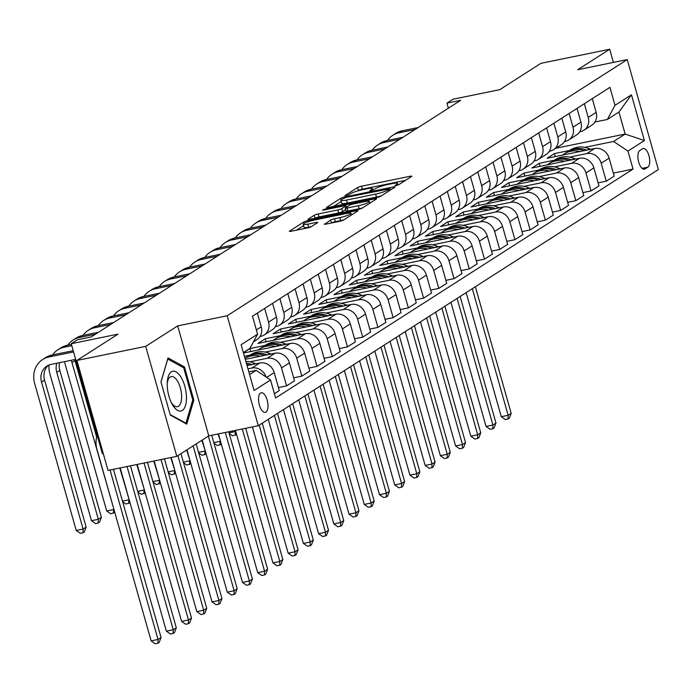 <?xml version="1.0" encoding="UTF-8"?>
<svg xmlns="http://www.w3.org/2000/svg" width="693" height="693" viewBox="0 0 693 693"><rect width="100%" height="100%" fill="white"/><g stroke="black" fill="none" stroke-linecap="round" stroke-linejoin="round"><path stroke-width="1.04" d="M396.153 185.542L398.873 184.615L411.581 176.481A3.067 0.459 -15.8 0 0 411.824 176.204A3.067 0.459 -15.8 0 0 410.074 176.273L361.469 186.226A3.067 0.459 -15.8 0 0 357.571 187.543L344.871 195.677L348.648 194.906L350.294 193.849A9.815 1.464 -15.8 0 1 362.76 189.631L366.814 188.799A9.815 1.464 -15.8 0 1 372.427 188.583A9.815 1.464 -15.8 0 1 371.63 189.484L369.811 190.731L371.041 190.679L375.407 188.704A9.815 1.464 -15.8 0 1 387.872 184.485L391.926 183.662A9.815 1.464 -15.8 0 1 397.539 183.437A9.815 1.464 -15.8 0 1 396.743 184.338L394.923 185.585L396.153 185.542M265.939 412.049A9.997 4.383 78.4 0 0 267.359 400.849A9.997 4.383 78.4 0 0 261.244 392.749A9.997 4.383 78.4 0 0 260.559 393.035A9.997 4.383 78.4 0 0 259.139 404.236A9.997 4.383 78.4 0 0 265.254 412.335A9.997 4.383 78.4 0 0 265.939 412.049M324.584 223.9A3.067 0.459 -15.8 0 0 324.333 224.177A3.067 0.459 -15.8 0 0 326.091 224.108L339.726 221.318A3.067 0.459 -15.8 0 0 343.624 220.002L357.727 210.967A3.067 0.459 -15.8 0 0 357.978 210.689A3.067 0.459 -15.8 0 0 356.219 210.759L307.614 220.712A3.067 0.459 -15.8 0 0 303.716 222.029L289.613 231.064A3.067 0.459 -15.8 0 0 289.362 231.341A3.067 0.459 -15.8 0 0 291.121 231.271L307.588 227.902A3.067 0.459 -15.8 0 0 311.486 226.585L317.524 222.713A3.067 0.459 -15.8 0 0 317.775 222.436A3.067 0.459 -15.8 0 0 316.017 222.505L307.848 224.177A8.203 1.23 -15.8 0 1 303.153 224.359A8.203 1.23 -15.8 0 1 314.25 220.079L346.249 213.531A8.203 1.23 -15.8 0 1 350.944 213.34A8.203 1.23 -15.8 0 1 339.847 217.619L334.52 218.719A3.067 0.459 -15.8 0 0 330.622 220.036L324.696 224.289M613.4 62.413L609.675 49.246L540.904 63.332L499.8 89.657L453.031 99.229L446.942 103.127L460.698 100.312L91.095 336.989L77.339 339.813L71.249 343.711L102.365 453.672L103.248 453.499M145.695 346.37L176.81 456.332L208.784 435.862L177.668 325.892L145.695 346.37L76.914 360.447L118.018 334.13L71.249 343.711M177.668 325.892L227.183 315.757L627.234 59.581L658.35 169.551L258.298 425.719L227.183 315.757M609.675 49.246L577.711 69.724L627.234 59.581M376.905 197.514A3.067 0.459 -15.8 0 0 380.795 196.197L394.906 187.162A3.067 0.459 -15.8 0 0 395.149 186.885A3.067 0.459 -15.8 0 0 393.399 186.954L344.793 196.907A3.067 0.459 -15.8 0 0 340.895 198.224L326.793 207.259A3.067 0.459 -15.8 0 0 326.542 207.536A3.067 0.459 -15.8 0 0 328.291 207.467L376.905 197.514M376.316 199.064L362.214 208.099A3.067 0.459 -15.8 0 1 358.316 209.416L309.71 219.369A3.067 0.459 -15.8 0 1 307.952 219.438A3.067 0.459 -15.8 0 1 308.203 219.161L314.241 215.289A3.067 0.459 -15.8 0 1 318.13 213.972L337.846 209.936A3.067 0.459 -15.8 0 0 341.744 208.619L345.746 206.055A3.067 0.459 -15.8 0 0 345.998 205.769A3.067 0.459 -15.8 0 0 344.239 205.838L323.718 210.048L322.488 210.092L325.389 208.974L374.809 198.856A3.067 0.459 -15.8 0 1 376.568 198.787A3.067 0.459 -15.8 0 1 376.316 199.064M176.81 456.332L108.039 470.417L76.914 360.447M642.55 148.77L639.864 150.494A9.685 4.245 78.4 0 0 638.496 161.339A9.685 4.245 78.4 0 0 644.421 169.187A9.685 4.245 78.4 0 0 645.079 168.919L647.764 167.204A9.685 4.245 78.4 0 0 649.133 156.349A9.685 4.245 78.4 0 0 643.208 148.501A9.685 4.245 78.4 0 0 642.55 148.77M555.786 148.259L625.155 134.052L618.936 112.058L607.363 119.465L615.003 105.327L609.918 87.344L252.486 316.225L257.579 334.208L249.939 348.345L243.356 352.564M615.003 105.327L631.444 94.794L644.395 140.566L627.953 151.1L613.591 141.459L584.797 147.358M613.331 173.111L633.047 169.075L627.953 151.1M633.047 169.075L275.615 397.955L270.53 379.981L254.088 390.505L241.138 344.733L257.579 334.208M208.784 435.862L258.298 425.719M446.942 103.127L448.38 108.203M569.551 150.476L554.435 153.577L547.132 158.255L594.724 148.51A12.5 11.079 -122.6 0 1 609.095 158.143L614.18 176.126L606.262 181.194L601.178 163.21A12.5 11.079 -122.6 0 0 586.806 153.577L569.577 157.103M613.591 141.459L625.155 134.052L644.395 140.566M249.575 374.558L256.159 370.339L248.813 371.846M266.069 376.983A12.5 11.079 -122.6 0 0 251.914 368.026L247.955 368.841M274.411 393.693L279.288 390.575L274.194 372.591A12.5 11.079 -122.6 0 0 259.832 362.959L247.037 365.583M278.439 387.569L286.59 385.897L281.505 367.914A12.5 11.079 -122.6 0 0 267.134 358.281L249.904 361.807M286.59 385.897L294.508 380.829L289.423 362.846A12.5 11.079 -122.6 0 0 275.052 353.213L245.261 359.312M293.659 377.824L301.819 376.152L296.725 358.168A12.5 11.079 -122.6 0 0 282.363 348.536L265.124 352.061M249.878 355.188L244.412 356.306M301.819 376.152L309.728 371.084L304.643 353.101A12.5 11.079 -122.6 0 0 290.272 343.468L243.486 353.049M265.098 345.435L249.991 348.536L243.408 352.746M308.879 368.07L317.039 366.398L311.954 348.423A12.5 11.079 -122.6 0 0 297.583 338.782L280.344 342.316M317.039 366.398L324.956 361.33L319.863 343.347A12.5 11.079 -122.6 0 0 305.5 333.714L257.9 343.459L265.211 338.782L266.06 341.796M324.099 358.324L332.259 356.652L327.174 338.669A12.5 11.079 -122.6 0 0 312.803 329.036L295.564 332.571M280.327 335.689L265.211 338.782M332.259 356.652L340.176 351.585L335.091 333.602A12.5 11.079 -122.6 0 0 320.72 323.969L273.129 333.714L280.431 329.036L281.28 332.042M339.327 348.579L347.479 346.907L342.394 328.924A12.5 11.079 -122.6 0 0 328.023 319.291L310.793 322.817M295.547 325.944L280.431 329.036M347.479 346.907L355.396 341.84L350.311 323.856A12.5 11.079 -122.6 0 0 335.94 314.224L288.349 323.969L295.651 319.291L296.509 322.297M354.547 338.825L362.708 337.162L357.614 319.178A12.5 11.079 -122.6 0 0 343.252 309.546L326.013 313.071M310.767 316.19L295.651 319.291M362.708 337.162L370.625 332.086L365.532 314.111A12.5 11.079 -122.6 0 0 351.16 304.47L303.569 314.215L310.88 309.537L311.729 312.552M369.767 329.08L377.928 327.408L372.843 309.424A12.5 11.079 -122.6 0 0 358.472 299.792L341.233 303.326M325.987 306.445L310.88 309.537M377.928 327.408L385.845 322.34L380.752 304.357A12.5 11.079 -122.6 0 0 366.389 294.724L318.789 304.47L326.1 299.792L326.949 302.798M384.996 319.334L393.148 317.663L388.063 299.679A12.5 11.079 -122.6 0 0 373.692 290.046L356.462 293.572M341.216 296.699L326.1 299.792M393.148 317.663L401.065 312.595L395.98 294.612A12.5 11.079 -122.6 0 0 381.609 284.979L334.017 294.724L341.32 290.046L342.177 293.052M400.216 309.58L408.376 307.917L403.283 289.934A12.5 11.079 -122.6 0 0 388.92 280.301L371.682 283.827M356.436 286.945L341.32 290.046M408.376 307.917L416.285 302.841L411.2 284.866A12.5 11.079 -122.6 0 0 396.829 275.225L349.237 284.979L356.548 280.293L357.397 283.307M415.436 299.835L423.596 298.163L418.511 280.189A12.5 11.079 -122.6 0 0 404.14 270.547L386.902 274.081M371.656 277.2L356.548 280.293M423.596 298.163L431.514 293.096L426.42 275.112A12.5 11.079 -122.6 0 0 412.058 265.48L364.457 275.225L371.769 270.547L372.617 273.553M430.656 290.09L438.816 288.418L433.731 270.435A12.5 11.079 -122.6 0 0 419.36 260.802L402.131 264.328M386.885 267.455L371.769 270.547M438.816 288.418L446.734 283.35L441.649 265.367A12.5 11.079 -122.6 0 0 427.278 255.734L379.686 265.48L386.989 260.802L387.837 263.808M445.885 280.344L454.045 278.673L448.951 260.689A12.5 11.079 -122.6 0 0 434.58 251.057L417.351 254.582M402.105 257.709L386.989 260.802M454.045 278.673L461.954 273.605L456.869 255.622A12.5 11.079 -122.6 0 0 442.498 245.989L394.906 255.734L402.209 251.057L403.066 254.062M461.105 270.591L469.265 268.919L464.171 250.944A12.5 11.079 -122.6 0 0 449.809 241.303L432.571 244.837M417.325 247.955L402.209 251.057M469.265 268.919L477.182 263.851L472.089 245.876A12.5 11.079 -122.6 0 0 457.726 236.235L410.126 245.98L417.437 241.303L418.286 244.317M476.325 260.845L484.485 259.173L479.4 241.19A12.5 11.079 -122.6 0 0 465.029 231.557L447.791 235.092M432.553 238.21L417.437 241.303M484.485 259.173L492.402 254.106L487.318 236.122A12.5 11.079 -122.6 0 0 472.947 226.49L425.355 236.235L432.657 231.557L433.506 234.563M491.554 251.1L499.705 249.428L494.62 231.445A12.5 11.079 -122.6 0 0 480.249 221.812L463.019 225.338M447.773 228.465L432.657 231.557M499.705 249.428L507.623 244.36L502.538 226.377A12.5 11.079 -122.6 0 0 488.167 216.744L440.575 226.49L447.877 221.812L448.735 224.818M506.774 241.346L514.934 239.683L509.84 221.699A12.5 11.079 -122.6 0 0 495.478 212.067L478.239 215.592M462.993 218.711L447.877 221.812M514.934 239.683L522.843 234.606L517.758 216.632A12.5 11.079 -122.6 0 0 503.387 206.99L455.795 216.744L463.106 212.058L463.955 215.073M521.994 231.601L530.154 229.929L525.069 211.945A12.5 11.079 -122.6 0 0 510.698 202.313L493.459 205.847M478.213 208.965L463.106 212.058M530.154 229.929L538.071 224.861L532.978 206.878A12.5 11.079 -122.6 0 0 518.615 197.245L471.015 206.99L478.326 202.313L479.175 205.319M537.222 221.855L545.374 220.183L540.289 202.2A12.5 11.079 -122.6 0 0 525.918 192.567L508.688 196.093M493.442 199.22L478.326 202.313M545.374 220.183L553.291 215.116L548.206 197.133A12.5 11.079 -122.6 0 0 533.835 187.5L486.243 197.245L493.546 192.567L494.395 195.573M552.442 212.11L560.602 210.438L555.509 192.455A12.5 11.079 -122.6 0 0 541.138 182.822L523.908 186.348M508.662 189.466L493.546 192.567M560.602 210.438L568.511 205.362L563.426 187.387A12.5 11.079 -122.6 0 0 549.055 177.746L501.463 187.5L508.775 182.813L509.624 185.828M567.662 202.356L575.822 200.684L570.729 182.709A12.5 11.079 -122.6 0 0 556.366 173.068L539.128 176.602M523.882 179.721L508.775 182.813M575.822 200.684L583.74 195.617L578.646 177.633A12.5 11.079 -122.6 0 0 564.284 168.001L516.683 177.746L523.995 173.068L524.844 176.074M582.882 192.611L591.042 190.939L585.957 172.955A12.5 11.079 -122.6 0 0 571.586 163.323L554.348 166.848M539.111 169.976L523.995 173.068M591.042 190.939L598.96 185.871L593.875 167.888A12.5 11.079 -122.6 0 0 579.504 158.255L531.912 168.001L539.215 163.323L540.064 166.329M554.331 160.23L539.215 163.323M594.966 122.003L607.363 119.465M579.746 131.757L580.587 131.583A12.5 11.079 -122.6 0 0 583.956 130.215A12.5 11.079 -122.6 0 0 588.227 117.438L584.346 103.716M564.518 141.502L565.367 141.329A12.5 11.079 -122.6 0 0 568.736 139.96A12.5 11.079 -122.6 0 0 573.007 127.191L569.118 113.47M549.298 151.247L550.138 151.074A12.5 11.079 -122.6 0 0 553.516 149.714A12.5 11.079 -122.6 0 0 557.778 136.937L553.898 123.215M534.078 161.001L534.918 160.828A12.5 11.079 -122.6 0 0 538.296 159.459A12.5 11.079 -122.6 0 0 542.558 146.682L538.678 132.961M518.858 170.747L519.698 170.573A12.5 11.079 -122.6 0 0 523.068 169.205A12.5 11.079 -122.6 0 0 527.338 156.427L523.458 142.715M503.629 180.492L504.469 180.319A12.5 11.079 -122.6 0 0 507.848 178.959A12.5 11.079 -122.6 0 0 512.11 166.181L508.229 152.46M488.409 190.237L489.249 190.073A12.5 11.079 -122.6 0 0 492.628 188.704A12.5 11.079 -122.6 0 0 496.89 175.927L493.009 162.205M473.189 199.991L474.029 199.818A12.5 11.079 -122.6 0 0 477.399 198.449A12.5 11.079 -122.6 0 0 481.67 185.672L477.789 171.951M457.96 209.736L458.809 209.563A12.5 11.079 -122.6 0 0 462.179 208.203A12.5 11.079 -122.6 0 0 466.45 195.426L462.56 181.705M442.74 219.482L443.581 219.309A12.5 11.079 -122.6 0 0 446.959 217.948A12.5 11.079 -122.6 0 0 451.221 205.171L447.34 191.45M427.52 229.236L428.361 229.062A12.5 11.079 -122.6 0 0 431.739 227.694A12.5 11.079 -122.6 0 0 436.001 214.917L432.12 201.195M412.3 238.981L413.141 238.808A12.5 11.079 -122.6 0 0 416.51 237.439A12.5 11.079 -122.6 0 0 420.781 224.671L416.9 210.949M397.072 248.726L397.912 248.553A12.5 11.079 -122.6 0 0 401.29 247.193A12.5 11.079 -122.6 0 0 405.552 234.416L401.671 220.695M381.852 258.48L382.692 258.307A12.5 11.079 -122.6 0 0 386.07 256.938A12.5 11.079 -122.6 0 0 390.332 244.161L386.451 230.44M366.632 268.226L367.472 268.052A12.5 11.079 -122.6 0 0 370.842 266.684A12.5 11.079 -122.6 0 0 375.112 253.907L371.231 240.194M351.403 277.971L352.252 277.798A12.5 11.079 -122.6 0 0 355.622 276.438A12.5 11.079 -122.6 0 0 359.892 263.661L356.003 249.939M336.183 287.716L337.023 287.552A12.5 11.079 -122.6 0 0 340.402 286.183A12.5 11.079 -122.6 0 0 344.664 273.406L340.783 259.684M320.963 297.47L321.803 297.297A12.5 11.079 -122.6 0 0 325.173 295.928A12.5 11.079 -122.6 0 0 329.444 283.151L325.563 269.43M305.743 307.216L306.583 307.042A12.5 11.079 -122.6 0 0 309.953 305.682A12.5 11.079 -122.6 0 0 314.224 292.905L310.334 279.184M290.514 316.961L291.355 316.788A12.5 11.079 -122.6 0 0 294.733 315.428A12.5 11.079 -122.6 0 0 298.995 302.65L295.114 288.929M275.294 326.715L276.135 326.542A12.5 11.079 -122.6 0 0 279.513 325.173A12.5 11.079 -122.6 0 0 283.775 312.396L279.894 298.674M260.074 336.46L260.914 336.287A12.5 11.079 -122.6 0 0 264.284 334.918A12.5 11.079 -122.6 0 0 268.555 322.141L264.674 308.428M554.435 153.577L555.292 156.583M598.111 182.865L606.262 181.194M583.956 130.215L591.874 125.147A12.5 11.079 -122.6 0 0 596.145 112.37L592.264 98.649M568.736 139.96L576.654 134.892A12.5 11.079 -122.6 0 0 580.916 122.115L577.035 108.403M553.516 149.714L561.434 144.646A12.5 11.079 -122.6 0 0 565.696 131.869L561.815 118.148M538.296 159.459L546.205 154.392A12.5 11.079 -122.6 0 0 550.476 141.615L546.595 127.893M523.068 169.205L530.985 164.137A12.5 11.079 -122.6 0 0 535.256 151.36L531.366 137.638M507.848 178.959L515.765 173.891A12.5 11.079 -122.6 0 0 520.027 161.114L516.146 147.392M492.628 188.704L500.545 183.636A12.5 11.079 -122.6 0 0 504.807 170.859L500.926 157.138M477.399 198.449L485.317 193.382A12.5 11.079 -122.6 0 0 489.587 180.604L485.698 166.883M462.179 208.203L470.097 203.127A12.5 11.079 -122.6 0 0 474.358 190.35L470.478 176.637M446.959 217.948L454.877 212.881A12.5 11.079 -122.6 0 0 459.138 200.104L455.258 186.382M431.739 227.694L439.648 222.626A12.5 11.079 -122.6 0 0 443.918 209.849L440.038 196.128M416.51 237.439L424.428 232.372A12.5 11.079 -122.6 0 0 428.69 219.594L424.809 205.873M401.29 247.193L409.208 242.126A12.5 11.079 -122.6 0 0 413.47 229.348L409.589 215.627M386.07 256.938L393.979 251.871A12.5 11.079 -122.6 0 0 398.25 239.094L394.369 225.372M370.842 266.684L378.759 261.616A12.5 11.079 -122.6 0 0 383.03 248.839L379.14 235.118M355.622 276.438L363.539 271.361A12.5 11.079 -122.6 0 0 367.801 258.593L363.92 244.872M340.402 286.183L348.319 281.115A12.5 11.079 -122.6 0 0 352.581 268.338L348.7 254.617M325.173 295.928L333.09 290.861A12.5 11.079 -122.6 0 0 337.361 278.084L333.48 264.362M309.953 305.682L317.87 300.606A12.5 11.079 -122.6 0 0 322.132 287.829L318.252 274.116M294.733 315.428L302.65 310.36A12.5 11.079 -122.6 0 0 306.912 297.583L303.032 283.861M279.513 325.173L287.422 320.105A12.5 11.079 -122.6 0 0 291.692 307.328L287.812 293.607M249.991 348.536L250.84 351.542M264.284 334.918L272.202 329.851A12.5 11.079 -122.6 0 0 276.472 317.073L272.583 303.352M253.439 341.866L256.982 339.605A12.5 11.079 -122.6 0 0 261.244 326.827L257.363 313.106M256.159 370.339L270.53 379.981M618.936 112.058L631.444 94.794M170.322 415.098L186.763 424.133L193.832 400.052L184.459 366.935L168.018 357.9L160.949 381.982L170.322 415.098M182.753 367.281L184.459 366.935M192.645 400.294L193.832 400.052M405.552 180.345L362.309 189.198A3.067 0.459 -15.8 0 0 358.411 190.514L357.874 190.861M341.181 201.55L333.654 206.367M389.804 188.782L346.084 197.366L341.623 199.402A9.815 1.464 -15.8 0 0 340.826 200.303A9.815 1.464 -15.8 0 0 346.439 200.078L375.606 194.109A9.815 1.464 -15.8 0 0 388.071 189.891L389.804 188.782L390.202 190.177M340.826 200.303L341.666 203.274A9.815 1.464 -15.8 0 0 347.288 203.049L346.439 200.078M381.332 195.85A9.815 1.464 -15.8 0 1 376.446 197.081L347.288 203.049M315.064 218.269L314.241 215.289M345.694 209.598L342.585 211.59A3.067 0.459 -15.8 0 1 338.686 212.907L318.979 216.944A3.067 0.459 -15.8 0 0 315.081 218.26M369.828 203.014L370.296 202.919M358.298 205.752A8.203 1.23 -15.8 0 0 369.395 201.464A8.203 1.23 -15.8 0 0 364.7 201.654L353.421 203.959A3.067 0.459 -15.8 0 0 349.532 205.284L345.521 207.848A3.067 0.459 -15.8 0 0 345.27 208.125A3.067 0.459 -15.8 0 0 347.028 208.056L358.298 205.752L359.147 208.723A8.203 1.23 -15.8 0 0 362.526 207.891M345.27 208.125L346.11 211.096A3.067 0.459 -15.8 0 0 347.869 211.027L347.028 208.056M359.147 208.723L347.869 211.027M343.91 219.811A8.203 1.23 -15.8 0 1 340.687 220.599L335.36 221.691A3.067 0.459 -15.8 0 0 331.462 223.007L331.445 223.016M303.153 224.359L303.993 227.33A8.203 1.23 -15.8 0 0 308.688 227.148L307.848 224.177M311.504 226.576L308.688 227.148M303.525 225.667L296.483 230.171M590.748 149.324L589.371 148.744A23.9 21.18 -122.6 0 0 570.313 149.991L568 151.472A23.9 21.18 -122.6 0 0 567.281 151.958M579.954 151.533A23.9 21.18 -122.6 0 0 564.223 153.889A23.9 21.18 -122.6 0 0 562.551 155.093M586.815 150.13A23.9 21.18 -122.6 0 0 568 151.472M564.223 153.889L566.536 152.408A23.9 21.18 57.4 0 1 584.268 150.65M472.314 288.678L508.142 415.28L511.183 413.331L475.363 286.729M511.183 413.331L509.303 418.208L508.082 418.988L505.336 419.551L501.264 416.692L466.155 292.619M501.264 416.692L508.142 415.28L508.082 418.988M387.474 140.454A23.432 20.764 57.4 0 1 392.766 135.334L395.816 133.385A23.432 20.764 57.4 0 1 402.139 130.821L418.191 127.538M392.766 135.334A23.432 20.764 57.4 0 1 399.09 132.77L415.142 129.487M575.528 159.069L574.142 158.489A23.9 21.18 -122.6 0 0 555.093 159.737L552.78 161.218A23.9 21.18 -122.6 0 0 552.061 161.703M564.734 161.278A23.9 21.18 -122.6 0 0 549.003 163.635A23.9 21.18 -122.6 0 0 547.331 164.839M571.595 159.875A23.9 21.18 -122.6 0 0 552.78 161.218M549.003 163.635L551.316 162.153A23.9 21.18 57.4 0 1 569.04 160.395M457.094 298.423L492.922 425.034L495.963 423.085L460.135 296.474M495.963 423.085L494.083 427.953L492.862 428.733L490.116 429.296L486.044 426.438L450.935 302.365M486.044 426.438L492.922 425.034L492.862 428.733M560.299 168.815L558.922 168.234A23.9 21.18 -122.6 0 0 539.873 169.49L537.551 170.972A23.9 21.18 -122.6 0 0 536.832 171.457M549.506 171.024A23.9 21.18 -122.6 0 0 533.783 173.389A23.9 21.18 -122.6 0 0 532.111 174.593M556.375 169.62A23.9 21.18 -122.6 0 0 537.551 170.972M533.783 173.389L536.096 171.907A23.9 21.18 57.4 0 1 553.82 170.14M441.874 308.168L477.694 434.78L480.743 432.83L444.915 306.219M480.743 432.83L478.854 437.699L477.642 438.478L474.887 439.041L470.816 436.192L435.715 312.119M470.816 436.192L477.694 434.78L477.642 438.478M545.079 178.569L543.702 177.988A23.9 21.18 -122.6 0 0 524.644 179.236L522.331 180.717A23.9 21.18 -122.6 0 0 521.612 181.202M534.286 180.778A23.9 21.18 -122.6 0 0 518.555 183.134A23.9 21.18 -122.6 0 0 516.883 184.338M541.146 179.366A23.9 21.18 -122.6 0 0 522.331 180.717M518.555 183.134L520.867 181.653A23.9 21.18 57.4 0 1 538.6 179.894M426.645 317.922L462.474 444.525L465.523 442.576L429.695 315.973M465.523 442.576L463.634 447.453L462.422 448.232L459.667 448.795L455.596 445.937L420.486 321.864M455.596 445.937L462.474 444.525L462.422 448.232M372.254 150.199A23.432 20.764 57.4 0 1 377.546 145.08L380.587 143.13A23.432 20.764 57.4 0 1 386.919 140.566L402.962 137.283M377.546 145.08A23.432 20.764 57.4 0 1 383.87 142.515L399.922 139.232M357.034 159.953A23.432 20.764 57.4 0 1 362.326 154.825L365.367 152.876A23.432 20.764 57.4 0 1 371.691 150.32L387.742 147.029M362.326 154.825A23.432 20.764 57.4 0 1 368.65 152.269L384.702 148.978M341.805 169.698A23.432 20.764 57.4 0 1 347.098 164.579L350.147 162.63A23.432 20.764 57.4 0 1 356.471 160.066L372.522 156.783M347.098 164.579A23.432 20.764 57.4 0 1 353.43 162.015L369.473 158.732M529.859 188.314L528.473 187.734A23.9 21.18 -122.6 0 0 509.424 188.981L507.111 190.462A23.9 21.18 -122.6 0 0 506.392 190.947M519.066 190.523A23.9 21.18 -122.6 0 0 503.335 192.879A23.9 21.18 -122.6 0 0 501.663 194.083M525.926 189.12A23.9 21.18 -122.6 0 0 507.111 190.462M503.335 192.879L505.647 191.398A23.9 21.18 57.4 0 1 523.371 189.639M411.425 327.668L447.254 454.279L450.294 452.33L414.475 325.719M450.294 452.33L448.414 457.198L447.193 457.978L444.447 458.541L440.376 455.682L405.266 331.609M440.376 455.682L447.254 454.279L447.193 457.978M326.585 179.444A23.432 20.764 57.4 0 1 331.878 174.324L334.918 172.375A23.432 20.764 57.4 0 1 341.251 169.811L357.302 166.528M331.878 174.324A23.432 20.764 57.4 0 1 338.201 171.76L354.253 168.477M171.37 371.812A20.305 8.896 78.4 0 0 167.299 381.973A20.305 8.896 78.4 0 0 171.665 403.3A20.305 8.896 78.4 0 0 182.311 410.447A20.305 8.896 78.4 0 0 184.754 386.062A20.305 8.896 78.4 0 0 171.37 371.812M171.015 401.957A15.376 6.731 78.4 0 0 177.417 406.704A15.376 6.731 78.4 0 0 178.473 406.271A15.376 6.731 78.4 0 0 180.648 389.042A15.376 6.731 78.4 0 0 171.249 376.585A15.376 6.731 78.4 0 0 170.192 377.018A15.376 6.731 78.4 0 0 167.23 383.463M160.993 382.112L167.758 359.043L183.688 367.792L192.767 399.878L185.923 423.215L170.175 414.561M185.317 423.345L185.923 423.215M514.63 198.059L513.253 197.479A23.9 21.18 -122.6 0 0 494.204 198.726L491.891 200.216A23.9 21.18 -122.6 0 0 491.164 200.693M503.846 200.268A23.9 21.18 -122.6 0 0 488.115 202.633A23.9 21.18 -122.6 0 0 486.443 203.837M510.706 198.865A23.9 21.18 -122.6 0 0 491.891 200.216M488.115 202.633L490.427 201.152A23.9 21.18 57.4 0 1 508.151 199.385M396.205 337.413L432.034 464.024L435.074 462.075L399.246 335.464M435.074 462.075L433.194 466.943L431.973 467.723L429.218 468.286L425.156 465.427L390.046 341.363M425.156 465.427L432.034 464.024L431.973 467.723M499.41 207.805L498.033 207.233A23.9 21.18 -122.6 0 0 478.976 208.48L476.663 209.962A23.9 21.18 -122.6 0 0 475.944 210.447M488.617 210.022A23.9 21.18 -122.6 0 0 472.886 212.379A23.9 21.18 -122.6 0 0 471.214 213.583M495.478 208.61A23.9 21.18 -122.6 0 0 476.663 209.962M472.886 212.379L475.207 210.897A23.9 21.18 57.4 0 1 492.931 209.139M380.977 347.167L416.805 473.769L419.854 471.82L384.026 345.218M419.854 471.82L417.966 476.689L416.753 477.468L413.998 478.04L409.927 475.181L374.818 351.108M409.927 475.181L416.805 473.769L416.753 477.468M484.19 217.559L482.804 216.978A23.9 21.18 -122.6 0 0 463.756 218.226L461.443 219.707A23.9 21.18 -122.6 0 0 460.724 220.192M473.397 219.768A23.9 21.18 -122.6 0 0 457.666 222.124A23.9 21.18 -122.6 0 0 455.994 223.328M480.258 218.364A23.9 21.18 -122.6 0 0 461.443 219.707M457.666 222.124L459.979 220.643A23.9 21.18 57.4 0 1 477.711 218.884M365.757 356.912L401.585 483.515L404.625 481.566L368.806 354.963M404.625 481.566L402.746 486.443L401.524 487.222L398.778 487.785L394.707 484.927L359.598 360.854M394.707 484.927L401.585 483.515L401.524 487.222M468.97 227.304L467.584 226.724A23.9 21.18 -122.6 0 0 448.536 227.971L446.223 229.452A23.9 21.18 -122.6 0 0 445.504 229.937M458.177 229.513A23.9 21.18 -122.6 0 0 442.446 231.869A23.9 21.18 -122.6 0 0 440.774 233.082M465.038 228.11A23.9 21.18 -122.6 0 0 446.223 229.452M442.446 231.869L444.759 230.388A23.9 21.18 57.4 0 1 462.482 228.629M350.537 366.658L386.365 493.269L389.405 491.32L353.577 364.709M389.405 491.32L387.526 496.188L386.304 496.968L383.558 497.531L379.487 494.672L344.378 370.608M379.487 494.672L386.365 493.269L386.304 496.968M453.742 237.049L452.364 236.469A23.9 21.18 -122.6 0 0 433.307 237.725L430.994 239.206A23.9 21.18 -122.6 0 0 430.275 239.691M442.948 239.258A23.9 21.18 -122.6 0 0 427.226 241.623A23.9 21.18 -122.6 0 0 425.554 242.827M449.818 237.855A23.9 21.18 -122.6 0 0 430.994 239.206M427.226 241.623L429.539 240.142A23.9 21.18 57.4 0 1 447.262 238.383M335.317 376.403L371.136 503.014L374.185 501.065L338.357 374.454M374.185 501.065L372.297 505.933L371.084 506.713L368.329 507.276L364.258 504.426L329.149 380.353M364.258 504.426L371.136 503.014L371.084 506.713M311.365 189.198A23.432 20.764 57.4 0 1 316.658 184.069L319.698 182.12A23.432 20.764 57.4 0 1 326.022 179.565L342.073 176.273M316.658 184.069A23.432 20.764 57.4 0 1 322.981 181.514L339.033 178.222M296.136 198.943A23.432 20.764 57.4 0 1 301.429 193.815L304.478 191.866A23.432 20.764 57.4 0 1 310.802 189.31L326.853 186.019M301.429 193.815A23.432 20.764 57.4 0 1 307.761 191.259L323.813 187.976M280.916 208.688A23.432 20.764 57.4 0 1 286.209 203.569L289.258 201.62A23.432 20.764 57.4 0 1 295.582 199.056L311.633 195.772M286.209 203.569A23.432 20.764 57.4 0 1 292.533 201.005L308.584 197.722M265.696 218.442A23.432 20.764 57.4 0 1 270.989 213.314L274.03 211.365A23.432 20.764 57.4 0 1 280.362 208.801L296.405 205.518M270.989 213.314A23.432 20.764 57.4 0 1 277.313 210.759L293.364 207.467M250.476 228.188A23.432 20.764 57.4 0 1 255.76 223.059L258.81 221.11A23.432 20.764 57.4 0 1 265.133 218.555L281.185 215.263M255.76 223.059A23.432 20.764 57.4 0 1 262.093 220.504L278.144 217.212M438.522 246.803L437.144 246.223A23.9 21.18 -122.6 0 0 418.087 247.47L415.774 248.952A23.9 21.18 -122.6 0 0 415.055 249.437M427.728 249.012A23.9 21.18 -122.6 0 0 411.997 251.368A23.9 21.18 -122.6 0 0 410.325 252.573M434.589 247.609A23.9 21.18 -122.6 0 0 415.774 248.952M411.997 251.368L414.31 249.887A23.9 21.18 57.4 0 1 432.042 248.129M320.088 386.157L355.916 512.759L358.965 510.81L323.137 384.208M358.965 510.81L357.077 515.687L355.864 516.467L353.109 517.03L349.038 514.171L313.929 390.098M349.038 514.171L355.916 512.759L355.864 516.467M235.248 237.933A23.432 20.764 57.4 0 1 240.54 232.813L243.589 230.864A23.432 20.764 57.4 0 1 249.913 228.3L265.965 225.017M240.54 232.813A23.432 20.764 57.4 0 1 246.873 230.249L262.916 226.966M423.302 256.549L421.916 255.968A23.9 21.18 -122.6 0 0 402.867 257.216L400.554 258.697A23.9 21.18 -122.6 0 0 399.835 259.182M412.508 258.758A23.9 21.18 -122.6 0 0 396.777 261.114A23.9 21.18 -122.6 0 0 395.105 262.318M419.369 257.354A23.9 21.18 -122.6 0 0 400.554 258.697M396.777 261.114L399.09 259.632A23.9 21.18 57.4 0 1 416.814 257.874M304.868 395.902L340.696 522.513L343.737 520.564L307.909 393.953M343.737 520.564L341.857 525.433L340.635 526.212L337.889 526.775L333.818 523.917L298.709 399.844M333.818 523.917L340.696 522.513L340.635 526.212M220.028 247.678A23.432 20.764 57.4 0 1 225.32 242.559L228.361 240.61A23.432 20.764 57.4 0 1 234.693 238.046L250.745 234.762M225.32 242.559A23.432 20.764 57.4 0 1 231.644 239.995L247.696 236.711M408.073 266.294L406.696 265.714A23.9 21.18 -122.6 0 0 387.647 266.97L385.325 268.451A23.9 21.18 -122.6 0 0 384.606 268.936M397.288 268.503A23.9 21.18 -122.6 0 0 381.557 270.868A23.9 21.18 -122.6 0 0 379.885 272.072M404.149 267.1A23.9 21.18 -122.6 0 0 385.325 268.451M381.557 270.868L383.87 269.386A23.9 21.18 57.4 0 1 401.594 267.619M289.648 405.648L325.476 532.259L328.517 530.31L292.689 403.698M328.517 530.31L326.637 535.178L325.415 535.958L322.661 536.521L318.598 533.671L283.489 409.598M318.598 533.671L325.476 532.259L325.415 535.958M204.807 257.432A23.432 20.764 57.4 0 1 210.1 252.304L213.141 250.355A23.432 20.764 57.4 0 1 219.464 247.799L235.516 244.508M210.1 252.304A23.432 20.764 57.4 0 1 216.424 249.749L232.476 246.457M392.853 276.048L391.476 275.467A23.9 21.18 -122.6 0 0 372.418 276.715L370.105 278.196A23.9 21.18 -122.6 0 0 369.386 278.681M382.06 278.257A23.9 21.18 -122.6 0 0 366.328 280.613A23.9 21.18 -122.6 0 0 364.657 281.817M388.92 276.845A23.9 21.18 -122.6 0 0 370.105 278.196M366.328 280.613L368.641 279.132A23.9 21.18 57.4 0 1 386.373 277.373M274.419 415.402L310.247 542.004L313.297 540.055L277.469 413.452M313.297 540.055L311.408 544.932L310.195 545.712L307.441 546.275L303.369 543.416L268.26 419.343M303.369 543.416L310.247 542.004L310.195 545.712M189.579 267.177A23.432 20.764 57.4 0 1 194.872 262.058L197.921 260.1A23.432 20.764 57.4 0 1 204.244 257.545L220.296 254.262M194.872 262.058A23.432 20.764 57.4 0 1 201.204 259.494L217.256 256.211M235.031 430.483L235.698 431.349M236.556 434.364L232.536 435.836L229.201 433.497M229.019 432.865L235.343 431.574L235.282 435.273M377.633 285.793L376.247 285.213A23.9 21.18 -122.6 0 0 357.198 286.46L354.885 287.941A23.9 21.18 -122.6 0 0 354.166 288.427M366.84 288.002A23.9 21.18 -122.6 0 0 351.108 290.358A23.9 21.18 -122.6 0 0 349.437 291.562M373.7 286.599A23.9 21.18 -122.6 0 0 354.885 287.941M351.108 290.358L353.421 288.877A23.9 21.18 57.4 0 1 371.145 287.119M259.199 425.147L295.027 551.758L298.068 549.8L262.249 423.198M298.068 549.8L296.188 554.677L294.967 555.457L292.221 556.02L288.149 553.161L252.425 426.923M288.149 553.161L295.027 551.758L294.967 555.457M174.359 276.923A23.432 20.764 57.4 0 1 179.652 271.803L182.692 269.854A23.432 20.764 57.4 0 1 189.024 267.29L205.076 264.007M179.652 271.803A23.432 20.764 57.4 0 1 185.975 269.239L202.027 265.956M218.035 433.965L220.478 441.094M221.327 444.118L217.307 445.582L213.972 443.243M213.799 442.619L220.123 441.32L220.062 445.019M362.404 295.539L361.027 294.958A23.9 21.18 -122.6 0 0 341.978 296.206L339.665 297.687A23.9 21.18 -122.6 0 0 338.938 298.172M351.62 297.747A23.9 21.18 -122.6 0 0 335.888 300.112A23.9 21.18 -122.6 0 0 334.217 301.316M358.48 296.344A23.9 21.18 -122.6 0 0 339.665 297.687M335.888 300.112L338.201 298.631A23.9 21.18 57.4 0 1 355.925 296.864M242.307 428.993L279.807 561.503L282.848 559.554L245.712 428.3M282.848 559.554L280.968 564.423L279.747 565.202L277.001 565.765L272.929 562.907L235.429 430.405M272.929 562.907L279.807 561.503L279.747 565.202M159.139 286.677A23.432 20.764 57.4 0 1 164.432 281.549L167.472 279.6A23.432 20.764 57.4 0 1 173.804 277.044L189.847 273.752M164.432 281.549A23.432 20.764 57.4 0 1 170.755 278.993L186.807 275.701M201.854 440.298L205.249 450.84M206.107 453.863L202.087 455.336L198.752 452.988M198.57 452.364L204.894 451.065L204.842 454.773M347.184 305.284L345.807 304.712A23.9 21.18 -122.6 0 0 326.749 305.959L324.437 307.441A23.9 21.18 -122.6 0 0 323.718 307.926M336.391 307.501A23.9 21.18 -122.6 0 0 320.66 309.858A23.9 21.18 -122.6 0 0 318.997 311.062M343.26 306.089A23.9 21.18 -122.6 0 0 324.437 307.441M320.66 309.858L322.981 308.376A23.9 21.18 57.4 0 1 340.705 306.618M225.312 432.475L264.579 571.249L267.628 569.299L228.716 431.782M267.628 569.299L265.74 574.168L264.527 574.947L261.772 575.511L257.701 572.661L218.434 433.887M257.701 572.661L264.579 571.249L264.527 574.947M331.964 315.038L330.587 314.457A23.9 21.18 -122.6 0 0 311.529 315.705L309.217 317.186A23.9 21.18 -122.6 0 0 308.498 317.671M321.171 317.247A23.9 21.18 -122.6 0 0 305.44 319.603A23.9 21.18 -122.6 0 0 303.768 320.807M328.032 315.843A23.9 21.18 -122.6 0 0 309.217 317.186M305.44 319.603L307.753 318.122A23.9 21.18 57.4 0 1 325.485 316.363M208.368 436.131L249.359 580.994L252.408 579.045L211.72 435.265M252.408 579.045L250.519 583.922L249.307 584.701L246.552 585.264L242.481 582.406L202.209 440.072M242.481 582.406L249.359 580.994L249.307 584.701M316.744 324.783L315.358 324.203A23.9 21.18 -122.6 0 0 296.309 325.45L293.997 326.931A23.9 21.18 -122.6 0 0 293.278 327.417M305.951 326.992A23.9 21.18 -122.6 0 0 290.22 329.348A23.9 21.18 -122.6 0 0 288.548 330.561M312.812 325.589A23.9 21.18 -122.6 0 0 293.997 326.931M290.22 329.348L292.533 327.867A23.9 21.18 57.4 0 1 310.256 326.108M193.139 445.876L234.139 590.748L237.179 588.799L196.188 443.927M237.179 588.799L235.299 593.667L234.078 594.447L231.332 595.01L227.261 592.151L186.98 449.826M227.261 592.151L234.139 590.748L234.078 594.447M301.516 334.528L300.138 333.948A23.9 21.18 -122.6 0 0 281.089 335.204L278.768 336.685A23.9 21.18 -122.6 0 0 278.049 337.17M290.722 336.737A23.9 21.18 -122.6 0 0 275 339.102A23.9 21.18 -122.6 0 0 273.328 340.306M297.592 335.334A23.9 21.18 -122.6 0 0 278.768 336.685M275 339.102L277.313 337.621A23.9 21.18 57.4 0 1 295.036 335.862M177.919 455.622L218.91 600.493L221.959 598.544L180.968 453.672M221.959 598.544L220.079 603.412L218.858 604.192L216.103 604.755L212.032 601.905L171.171 457.493M212.032 601.905L218.91 600.493L218.858 604.192M286.296 344.282L284.918 343.702A23.9 21.18 -122.6 0 0 265.861 344.949L263.548 346.431A23.9 21.18 -122.6 0 0 262.829 346.916M275.502 346.491A23.9 21.18 -122.6 0 0 259.771 348.848A23.9 21.18 -122.6 0 0 258.099 350.052M282.363 345.079A23.9 21.18 -122.6 0 0 263.548 346.431M259.771 348.848L262.084 347.366A23.9 21.18 57.4 0 1 279.816 345.608M161.053 459.563L203.69 610.238L206.739 608.289L164.449 458.861M206.739 608.289L204.851 613.166L203.638 613.946L200.883 614.509L196.812 611.65L154.175 460.966M196.812 611.65L203.69 610.238L203.638 613.946M271.076 354.028L269.69 353.447A23.9 21.18 -122.6 0 0 250.641 354.695L248.328 356.176A23.9 21.18 -122.6 0 0 247.609 356.661M260.282 356.237A23.9 21.18 -122.6 0 0 244.984 358.324L246.864 357.112A23.9 21.18 57.4 0 1 264.587 355.353M267.143 354.833A23.9 21.18 -122.6 0 0 248.328 356.176M144.057 463.045L188.47 619.992L191.511 618.043L147.453 462.344M191.511 618.043L189.631 622.912L188.409 623.691L185.663 624.254L181.592 621.396L137.179 464.449M181.592 621.396L188.47 619.992L188.409 623.691M255.847 363.773L254.47 363.193A23.9 21.18 -122.6 0 0 245.859 361.425M251.923 364.579A23.9 21.18 -122.6 0 0 246.336 363.089M246.691 364.345A23.9 21.18 57.4 0 1 249.367 365.098M127.062 466.519L173.25 629.738L176.291 627.789L130.457 465.826M176.291 627.789L174.411 632.657L173.189 633.437L170.435 634L166.372 631.15L120.184 467.931M166.372 631.15L173.25 629.738L173.189 633.437M110.066 470.001L158.021 639.483L161.071 637.534L113.461 469.308M161.071 637.534L159.182 642.411L157.969 643.191L155.215 643.754L151.143 640.895L96.942 449.341A23.432 20.764 57.4 0 1 97.193 435.386M151.143 640.895L158.021 639.483L157.969 643.191M143.919 296.422A23.432 20.764 57.4 0 1 149.203 291.294L152.252 289.345A23.432 20.764 57.4 0 1 158.576 286.789L174.627 283.498M149.203 291.294A23.432 20.764 57.4 0 1 155.535 288.738L171.587 285.447M186.625 450.052L190.029 460.585M190.887 463.608L186.867 465.081L183.532 462.742M183.35 462.11L189.674 460.819L189.613 464.518M128.69 306.167A23.432 20.764 57.4 0 1 133.983 301.048L137.032 299.099A23.432 20.764 57.4 0 1 143.356 296.535L159.407 293.252M133.983 301.048A23.432 20.764 57.4 0 1 140.315 298.484L156.358 295.201M170.773 457.571L174.809 470.339M175.658 473.362L171.647 474.826L168.304 472.487M168.13 471.855L174.454 470.564L174.393 474.263M113.47 315.921A23.432 20.764 57.4 0 1 118.763 310.793L121.803 308.844A23.432 20.764 57.4 0 1 128.136 306.28L144.187 302.997M118.763 310.793A23.432 20.764 57.4 0 1 125.087 308.238L141.138 304.946M153.777 461.053L159.581 480.084M160.438 483.108L156.419 484.58L153.084 482.233M152.91 481.609L159.225 480.31L159.173 484.017M98.25 325.667A23.432 20.764 57.4 0 1 103.543 320.538L106.583 318.589A23.432 20.764 57.4 0 1 112.907 316.034L128.959 312.742M103.543 320.538A23.432 20.764 57.4 0 1 109.866 317.983L125.918 314.691M136.781 464.535L144.361 489.83M145.218 492.853L141.199 494.326L137.864 491.987M137.682 491.354L144.005 490.064L143.953 493.762M83.021 335.412A23.432 20.764 57.4 0 1 88.314 330.292L91.363 328.343A23.432 20.764 57.4 0 1 97.687 325.779L113.739 322.496M88.314 330.292A23.432 20.764 57.4 0 1 94.646 327.728L110.689 324.445M119.785 468.009L129.141 499.584M129.998 502.598L125.979 504.071L122.644 501.732M122.462 501.1L128.785 499.809L128.725 503.508M67.801 345.157A23.432 20.764 57.4 0 1 73.094 340.038L76.135 338.089A23.432 20.764 57.4 0 1 82.467 335.525L98.519 332.242M73.094 340.038A23.432 20.764 57.4 0 1 79.418 337.474L95.469 334.191M74.749 359.554A15.618 13.843 -122.6 0 0 75.017 360.637L96.665 437.144M71.483 360.221A15.618 13.843 -122.6 0 0 71.977 362.586L113.921 509.329M114.769 512.352L110.75 513.816L106.687 510.966L65.099 363.99A23.432 20.764 57.4 0 1 64.553 361.642M106.687 510.966L113.565 509.554L113.505 513.253M52.581 354.911A23.432 20.764 57.4 0 1 57.874 349.783L60.915 347.834A23.432 20.764 57.4 0 1 67.247 345.279L71.448 344.412M57.874 349.783A23.432 20.764 57.4 0 1 64.198 347.228L71.803 345.668M59.511 362.673A15.618 13.843 -122.6 0 0 59.797 370.383L101.386 517.35L98.337 519.3L98.285 523.007L95.53 523.57L91.459 520.712L49.87 373.744A23.432 20.764 57.4 0 1 49.021 365.012M56.852 363.219A15.618 13.843 -122.6 0 0 56.748 372.332L98.337 519.3L91.459 520.712M101.386 517.35L99.497 522.227L98.285 523.007M75.684 359.364L51.074 364.405A15.618 13.843 -122.6 0 0 46.864 366.112A15.618 13.843 -122.6 0 0 41.528 382.077L83.117 529.054L76.239 530.457L34.65 383.489A23.432 20.764 57.4 0 1 42.645 359.537L45.695 357.579A23.432 20.764 57.4 0 1 52.018 355.024L73.224 350.684M42.645 359.537A23.432 20.764 57.4 0 1 48.978 356.973L73.579 351.931M48.458 365.246A15.618 13.843 -122.6 0 0 44.569 380.128L86.157 527.104L83.117 529.054L83.056 532.752L80.31 533.315L76.239 530.457M86.157 527.104L84.277 531.973L83.056 532.752M251.914 368.026L259.832 362.959M267.134 358.281L275.052 353.213M282.363 348.536L290.272 343.468M297.583 338.782L305.5 333.714M312.803 329.036L320.72 323.969M328.023 319.291L335.94 314.224M343.252 309.546L351.16 304.47M358.472 299.792L366.389 294.724M373.692 290.046L381.609 284.979M388.92 280.301L396.829 275.225M404.14 270.547L412.058 265.48M419.36 260.802L427.278 255.734M434.58 251.057L442.498 245.989M449.809 241.303L457.726 236.235M465.029 231.557L472.947 226.49M480.249 221.812L488.167 216.744M495.478 212.067L503.387 206.99M510.698 202.313L518.615 197.245M525.918 192.567L533.835 187.5M541.138 182.822L549.055 177.746M556.366 173.068L564.284 168.001M571.586 163.323L579.504 158.255M586.806 153.577L594.724 148.51M588.227 117.438L596.145 112.37M601.178 163.21L609.095 158.143M585.957 172.955L593.875 167.888M573.007 127.191L580.916 122.115M570.729 182.709L578.646 177.633M557.778 136.937L565.696 131.869M555.509 192.455L563.426 187.387M542.558 146.682L550.476 141.615M540.289 202.2L548.206 197.133M527.338 156.427L535.256 151.36M525.069 211.945L532.978 206.878M512.11 166.181L520.027 161.114M509.84 221.699L517.758 216.632M496.89 175.927L504.807 170.859M494.62 231.445L502.538 226.377M481.67 185.672L489.587 180.604M479.4 241.19L487.318 236.122M466.45 195.426L474.358 190.35M464.171 250.944L472.089 245.876M451.221 205.171L459.138 200.104M448.951 260.689L456.869 255.622M436.001 214.917L443.918 209.849M433.731 270.435L441.649 265.367M420.781 224.671L428.69 219.594M418.511 280.189L426.42 275.112M405.552 234.416L413.47 229.348M403.283 289.934L411.2 284.866M390.332 244.161L398.25 239.094M388.063 299.679L395.98 294.612M375.112 253.907L383.03 248.839M372.843 309.424L380.752 304.357M359.892 263.661L367.801 258.593M357.614 319.178L365.532 314.111M344.664 273.406L352.581 268.338M342.394 328.924L350.311 323.856M329.444 283.151L337.361 278.084M327.174 338.669L335.091 333.602M314.224 292.905L322.132 287.829M311.954 348.423L319.863 343.347M298.995 302.65L306.912 297.583M296.725 358.168L304.643 353.101M283.775 312.396L291.692 307.328M281.505 367.914L289.423 362.846M268.555 322.141L276.472 317.073M266.692 377.399L274.194 372.591M256.375 329.946L261.244 326.827M642.099 168.364L647.764 167.204M643.702 169.196L645.079 168.919M397.02 185.326L396.743 184.338M371.907 190.471L371.63 189.484M358.411 190.514L357.571 187.543M362.309 189.198L361.469 186.226M410.351 177.269L410.074 176.273M341.294 199.636L340.895 198.224M345.001 197.644L344.793 196.907M393.676 187.942L393.399 186.954M376.446 197.081L375.606 194.109M388.47 191.285L388.071 189.891M318.979 216.944L318.13 213.972M338.686 212.907L337.846 209.936M342.585 211.59L341.744 208.619M346.145 207.45L345.746 206.055M325.589 209.658L325.389 208.974M375.095 199.853L374.809 198.856M331.462 223.007L330.622 220.036M335.36 221.691L334.52 218.719M340.687 220.599L339.847 217.619M316.303 223.501L316.017 222.505M304.114 223.432L303.716 222.029M307.926 221.821L307.614 220.712M356.505 211.755L356.219 210.759M587.387 150.009L589.371 148.744M402.139 130.821L399.09 132.77M572.167 159.754L574.142 158.489M556.938 169.508L558.922 168.234M541.718 179.253L543.702 177.988M386.919 140.566L383.87 142.515M371.691 150.32L368.65 152.269M356.471 160.066L353.43 162.015M526.498 188.998L528.473 187.734M341.251 169.811L338.201 171.76M511.278 198.752L513.253 197.479M496.049 208.498L498.033 207.233M480.829 218.243L482.804 216.978M465.609 227.988L467.584 226.724M450.381 237.742L452.364 236.469M326.022 179.565L322.981 181.514M310.802 189.31L307.761 191.259M295.582 199.056L292.533 201.005M280.362 208.801L277.313 210.759M265.133 218.555L262.093 220.504M435.161 247.488L437.144 246.223M249.913 228.3L246.873 230.249M419.941 257.233L421.916 255.968M234.693 238.046L231.644 239.995M404.721 266.987L406.696 265.714M219.464 247.799L216.424 249.749M389.492 276.732L391.476 275.467M204.244 257.545L201.204 259.494M374.272 286.478L376.247 285.213M189.024 267.29L185.975 269.239M359.052 296.232L361.027 294.958M173.804 277.044L170.755 278.993M343.823 305.977L345.807 304.712M328.603 315.722L330.587 314.457M313.383 325.467L315.358 324.203M298.155 335.221L300.138 333.948M282.935 344.967L284.918 343.702M267.715 354.712L269.69 353.447M252.495 364.466L254.47 363.193M158.576 286.789L155.535 288.738M143.356 296.535L140.315 298.484M128.136 306.28L125.087 308.238M112.907 316.034L109.866 317.983M97.687 325.779L94.646 327.728M82.467 335.525L79.418 337.474M75.017 360.637L71.977 362.586M67.247 345.279L64.198 347.228M59.797 370.383L56.748 372.332M52.018 355.024L48.978 356.973M44.569 380.128L41.528 382.077M397.99 185.022L397.539 183.437M372.877 190.159L372.427 188.583M390.402 190.047L389.986 188.583M346.422 207.268L345.998 205.769M369.88 203.188L369.395 201.464M351.412 215.012L350.944 213.34"/></g></svg>
